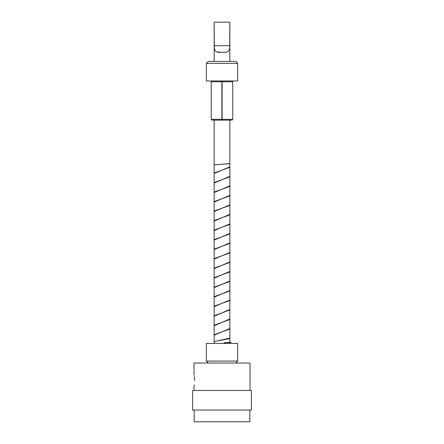 <?xml version="1.0" encoding="UTF-8"?>
<svg xmlns="http://www.w3.org/2000/svg" width="444" height="444" viewBox="0 0 444 444"><rect width="100%" height="100%" fill="white"/><g stroke="black" fill="none" stroke-linecap="round" stroke-linejoin="round"><path stroke-width="0.67" d="M206.327 63.337L208.286 61.377L235.714 61.377L237.673 63.337L206.327 63.337L206.327 80.963L237.673 80.963L237.673 63.337M229.837 343.445L229.837 120.141M229.837 61.377L229.837 22.2L229.715 45.704C230.136 50.988 227.572 53.141 222.022 52.17C216.433 53.147 213.853 50.988 214.286 45.704L229.715 45.704M214.163 61.377L214.163 22.2L214.286 45.704M214.163 343.445L214.163 120.141M214.286 22.2L229.715 22.2M220.213 52.164L217.016 51.915M235.714 363.037L237.673 361.077L237.673 343.445L206.327 343.445L206.327 361.077L237.673 361.077M208.286 363.037L206.327 361.077M229.837 163.725L214.163 164.757M229.837 167.316L214.163 173.021M229.837 176.829L214.163 182.528M229.837 186.341L214.163 192.047M229.837 195.848L214.163 201.554M229.837 205.367L214.163 211.067M229.837 214.874L214.163 220.579M229.837 224.387L214.163 230.092M229.837 233.899L214.163 239.605M229.837 243.412L214.163 249.117M229.837 252.925L214.163 258.63M229.837 262.437L214.163 268.143M229.837 271.95L214.163 277.655M229.837 281.463L214.163 287.168M229.837 290.975L214.163 296.681M229.837 300.488L214.163 306.194M229.837 310.001L214.163 315.706M229.837 319.514L214.163 325.219M229.837 329.026L214.163 334.732M229.837 338.539L214.163 341.603M229.837 342.291L224.498 342.724M224.159 343.445L224.076 342.74L231.202 342.468L229.837 342.196M214.163 341.691L229.837 338.039M214.163 335.226L229.837 328.527M214.163 325.713L229.837 319.014M214.163 316.2L229.837 309.501M214.163 306.687L229.837 299.989M214.163 297.175L229.837 290.476M214.163 287.662L229.837 280.963M214.163 278.149L229.837 271.451M214.163 268.637L229.837 261.938M214.163 259.124L229.837 252.425M214.163 249.611L229.837 242.912M214.163 240.099L229.837 233.4M214.163 230.586L229.837 223.887M214.163 221.079L229.837 214.374M214.163 211.566L229.837 204.862M214.163 202.053L229.837 195.349M214.163 192.541L229.837 185.836M214.163 183.028L229.837 176.323M214.163 173.515L229.837 166.811M214.163 164.846L229.837 163.631M224.303 342.74L224.259 343.445M232.773 119.358L231.99 120.141L222.1 120.141L222.1 119.358L232.773 119.358L232.773 81.746L222.1 81.746L222.1 119.358M211.227 119.358L221.9 119.358L221.9 120.141L212.01 120.141L211.227 119.358L211.227 81.746L212.01 80.963M221.9 119.358L221.9 81.746L211.227 81.746M221.9 81.746L221.9 80.963M231.99 80.963L232.773 81.746M222.1 80.963L222.1 81.746M194.611 380.663C193.934 373.082 193.934 373.082 194.611 380.663C193.934 388.245 193.934 388.245 194.611 380.663L194.522 378.41M250.011 390.459L250.011 363.037L193.989 363.037L194.084 375.247M194.3 376.506L194.511 378.321M194.183 410.045L194.183 421.8L249.817 421.8L249.817 410.045M222 410.045L251.382 410.045L251.382 390.459L192.618 390.459L192.618 410.045L222 410.045M194.294 384.831L194.078 386.091M193.989 390.459L193.989 386.541"/></g></svg>

